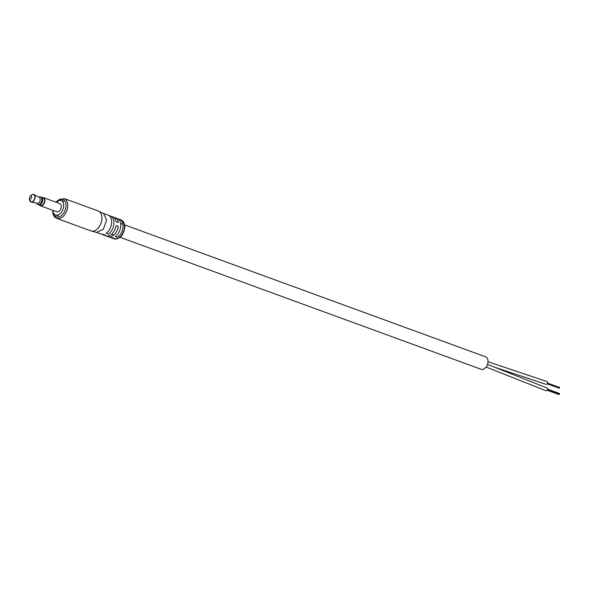 <?xml version="1.0" encoding="UTF-8"?>
<svg xmlns="http://www.w3.org/2000/svg" width="589" height="589" viewBox="0 0 589 589"><rect width="100%" height="100%" fill="white"/><g stroke="black" fill="none" stroke-linecap="round" stroke-linejoin="round"><path stroke-width="0.88" d="M124.654 224.902L485.726 356.89A6.612 4.197 110.1 0 1 487.847 362.92A6.612 4.197 110.1 0 1 483.414 369.215A6.612 4.197 110.1 0 1 481.191 369.31L120.119 237.323M487.456 364.392L547.063 388.004A1.48 0.935 110.1 0 1 547.534 389.351A1.48 0.935 110.1 0 1 546.548 390.757A1.48 0.935 110.1 0 1 546.047 390.779L486.072 367.028M487.994 361.771L547.107 381.569A1.48 0.935 110.1 0 1 547.586 382.879A1.48 0.935 110.1 0 1 546.636 384.3A1.48 0.935 110.1 0 1 546.091 384.345L495.901 367.639M559.432 393.518L559.307 394.255M559.476 387.083L559.498 387.452M107.029 236.049A10.087 6.405 -69.9 0 0 108.104 236.631A10.087 6.405 -69.9 0 0 118.345 226.412L116.07 225.58A10.087 6.405 110.1 0 1 105.829 235.799L103.561 234.974A10.087 6.405 -69.9 0 0 105.519 235.195L103.252 234.363A10.087 6.405 110.1 0 1 101.286 234.142L96.419 232.361M103.347 213.409L108.214 215.191A10.087 6.405 110.1 0 1 111.689 221.928A10.087 6.405 110.1 0 1 106.123 233.229L108.398 234.061A10.087 6.405 -69.9 0 0 113.964 222.76A10.087 6.405 -69.9 0 0 110.489 216.023L112.757 216.855A10.087 6.405 110.1 0 1 116.099 221.722L118.367 222.546A10.087 6.405 -69.9 0 0 115.032 217.68L117.299 218.512A10.087 6.405 110.1 0 1 120.782 225.248A10.087 6.405 110.1 0 1 115.208 236.557L117.483 237.382A10.087 6.405 -69.9 0 0 123.049 226.08A10.087 6.405 -69.9 0 0 119.574 219.344A10.087 6.405 -69.9 0 0 118.374 219.101M56.802 218.431L91.008 230.94A10.609 6.737 -69.9 0 0 91.405 231.065L96.611 232.412L103.333 229.276L106.638 220.08L103.531 213.498L98.68 211.171A10.609 6.737 -69.9 0 0 98.297 211.009L64.083 198.5A10.609 6.737 110.1 0 1 67.742 205.59A10.609 6.737 110.1 0 1 56.802 218.431C54.173 217.304 52.826 214.83 52.76 211.009L52.789 210.302M102.486 234.385A10.087 6.405 -69.9 0 0 103.561 234.974M111.571 237.706A10.087 6.405 -69.9 0 0 112.646 238.295A10.087 6.405 -69.9 0 0 114.612 238.516L112.337 237.684A10.087 6.405 110.1 0 1 110.379 237.463L108.104 236.631M91.405 231.065A10.609 6.737 -69.9 0 0 101.949 218.099A10.609 6.737 -69.9 0 0 98.68 211.171M110.489 216.023A10.087 6.405 -69.9 0 0 109.289 215.773M115.032 217.68A10.087 6.405 -69.9 0 0 113.832 217.437M39.647 205.105A4.241 2.695 -69.9 0 0 41.856 205.613A4.241 2.695 -69.9 0 0 44.793 200.856A4.241 2.695 -69.9 0 0 42.379 197.624M42.29 197.595A4.351 2.761 110.1 0 1 43.453 197.632A4.351 2.761 110.1 0 1 44.845 201.593A4.351 2.761 110.1 0 1 41.929 205.738A4.351 2.761 110.1 0 1 40.464 205.797A4.351 2.761 110.1 0 1 39.551 205.075M52.922 210.347A7.826 4.97 -69.9 0 0 55.609 215.037A7.826 4.97 -69.9 0 0 58.245 214.926A7.826 4.97 -69.9 0 0 63.487 207.468A7.826 4.97 -69.9 0 0 60.984 200.334A7.826 4.97 -69.9 0 0 58.348 200.444A7.826 4.97 -69.9 0 0 55.911 202.182M40.464 205.797L56.802 211.768A4.351 2.761 -69.9 0 0 58.267 211.709A4.351 2.761 -69.9 0 0 61.182 207.564A4.351 2.761 -69.9 0 0 59.791 203.603L43.453 197.632M38.97 204.862L40.516 205.428A3.983 2.525 -69.9 0 0 41.856 205.37A3.983 2.525 -69.9 0 0 44.528 201.578A3.983 2.525 -69.9 0 0 43.255 197.941L41.709 197.381M36.555 203.153L36.702 203.448A3.998 2.54 -69.9 0 0 37.733 204.427L38.741 204.795A3.998 2.54 -69.9 0 0 40.089 204.744A3.998 2.54 -69.9 0 0 42.776 200.93A3.998 2.54 -69.9 0 0 41.488 197.278L40.479 196.91A3.998 2.54 -69.9 0 0 39.132 196.969A3.998 2.54 -69.9 0 0 39.058 196.998A3.998 2.54 -69.9 0 0 38.992 197.028M37.733 204.427A3.998 2.54 -69.9 0 0 39.08 204.368A3.998 2.54 -69.9 0 0 41.76 200.562A3.998 2.54 -69.9 0 0 40.479 196.91M29.45 198.088A1.568 0.994 -69.9 0 0 30.51 198.979A1.568 0.994 -69.9 0 0 31.6 197.109A1.568 0.994 -69.9 0 0 30.532 196.085A1.568 0.994 -69.9 0 0 30.061 196.417A1.568 0.994 -69.9 0 0 29.45 198.088L29.546 199.531L31.261 202.027L37.195 203.293A3.129 1.988 -69.9 0 0 38.079 203.198A3.129 1.988 -69.9 0 0 40.148 200.348A3.129 1.988 -69.9 0 0 39.338 197.433L33.985 194.576A3.983 2.525 110.1 0 1 35.016 198.287A3.983 2.525 110.1 0 1 32.388 201.909A3.983 2.525 110.1 0 1 31.261 202.027A3.983 2.525 110.1 0 1 30.341 201.467M120.966 219.852C123.476 220.927 124.758 223.29 124.816 226.927C123.646 235.291 120.046 239.244 114.038 238.803A10.087 6.405 -69.9 0 0 124.441 226.588A10.087 6.405 -69.9 0 0 120.966 219.852L119.574 219.344M53.157 211.93A9.395 5.964 -69.9 0 0 59.968 216.627A9.395 5.964 -69.9 0 0 66.02 205.598A9.395 5.964 -69.9 0 0 57.111 201.121M29.546 199.531A3.88 2.466 -69.9 0 0 32.181 201.74A3.88 2.466 -69.9 0 0 34.876 197.094A3.88 2.466 -69.9 0 0 32.233 194.554A3.88 2.466 -69.9 0 0 31.062 195.371L32.277 194.525L33.985 194.576A3.983 2.525 110.1 0 0 32.918 194.407M122.924 224.269L120.649 223.445M113.839 235.026L111.571 234.194M559.255 393.415L547.564 389.145L559.506 393.518M559.108 394.593L547.166 390.235M559.506 393.908L547.498 389.52M559.359 394.299L547.358 389.911M559.152 388.158L547.21 383.792M559.55 387.474L547.542 383.086M559.403 387.864L547.402 383.476M114.038 238.803L112.646 238.295M64.083 198.5L55.771 202.13M63.759 201.35L60.984 200.334M30.061 196.417L31.062 195.371M58.385 216.053L55.609 215.037"/></g></svg>
